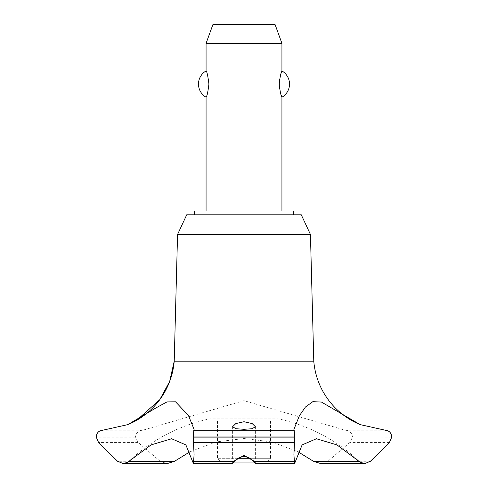<?xml version="1.0" encoding="UTF-8"?>
<svg xmlns="http://www.w3.org/2000/svg" width="488" height="488" viewBox="0 0 488 488"><rect width="100%" height="100%" fill="white"/><g stroke="black" fill="none" stroke-linecap="round" stroke-linejoin="round"><path stroke-width="0.37" stroke-dasharray="2.44 1.83" d="M293.685 214.793L194.316 214.793L293.685 214.793M293.685 211.005L194.316 211.005M310.441 234.466L177.559 234.466M301.273 214.793L186.727 214.793M313.784 361.199L174.216 361.199M128.972 461.276A8.345 8.345 0 0 1 127.862 462.173L128.972 461.276A166.884 166.884 0 0 1 209.797 418.844L244 418.844L209.797 418.844M385.276 430.227L345.248 430.227L244 400.648L142.752 430.227C138.531 430.483 136.109 432.734 135.499 436.974L138.092 442.445L160.162 461.282L167.177 463.6M189.984 451.778L216.263 441.902L244 438.547L271.737 441.902L298.015 451.778M359.028 461.276L360.138 462.173A8.345 8.345 0 0 1 359.028 461.276L359.022 461.276A166.884 166.884 0 0 0 278.203 418.844L244 418.844L278.203 418.844M127.862 424.603L129.046 424.102A75.298 75.298 0 0 1 128.869 424.176A75.298 75.298 0 0 1 127.862 424.603L128.722 424.237M142.752 430.227L102.724 430.227M206.07 211.005L281.93 211.005L206.07 211.005M206.07 97.222L207.43 93.574L208.919 84.082L207.43 74.591L206.07 70.943M206.07 43.365L281.93 43.365M281.93 70.943L279.313 80.331M279.313 87.834L281.93 97.222M266.759 462.081L270.547 458.293L217.453 458.293L221.241 462.081L253.803 462.081M238.095 458.293L217.453 458.293L217.453 418.844L270.547 418.844L270.547 458.293L249.905 458.293M270.547 418.844L217.453 418.844M234.197 462.081L221.241 462.081M275.025 24.4L212.975 24.4M253.187 461.276L295.374 461.276M192.626 461.276L234.813 461.276M391.809 436.974L352.501 436.974C351.891 432.734 349.469 430.483 345.248 430.227M391.809 437.126L352.501 436.974M320.823 463.6L327.838 461.282L349.902 442.445L352.501 437.126M135.499 437.126L96.191 437.126M135.499 436.974L96.191 436.974M389.448 442.445L349.908 442.445M370.416 461.282L327.838 461.282M160.162 461.282L117.584 461.282M138.092 442.445L98.552 442.445M232.624 426.707L232.624 463.527M255.376 426.707L255.376 463.527M293.91 429.41L293.91 454.737M194.09 429.483L194.09 454.737"/><path stroke-width="0.73" d="M293.685 214.793L293.685 211.005L194.316 211.005L194.316 214.793M310.441 234.466L301.273 214.793L186.727 214.793L177.559 234.466L174.216 361.199A75.298 75.298 0 0 1 129.046 424.102L136.677 420.278L159.735 399.727L169.659 381.47L174.216 361.199L313.784 361.199L310.441 234.466L177.559 234.466M123.232 463.6L167.177 463.6L174.558 461.276L128.978 461.276L127.862 462.173L123.232 463.6L117.584 461.282L98.552 442.445M174.558 461.282L189.984 451.778M389.448 442.445L370.416 461.282L364.768 463.6L360.138 462.173L336.964 444.916L316.401 438.749L302.109 444.916L294.575 463.6L293.91 454.737L294.526 442.445L193.474 442.445L194.09 454.737L193.425 463.6L185.891 444.916L171.599 438.749L151.036 444.916L128.978 461.276M98.552 442.451L96.191 436.974C96.667 432.838 98.844 430.587 102.73 430.227L127.862 424.603L156.514 407.602L167.042 401.892L175.534 401.801L188.441 415.477L194.09 429.41L193.815 430.227L294.185 430.227L293.91 429.41L299.382 415.788L305.427 407.035L312.839 401.667L321.452 402.063L360.138 424.603L385.276 430.227C389.156 430.587 391.333 432.838 391.809 436.974L389.448 442.451M360.138 424.603A75.298 75.298 0 0 1 313.784 361.199M193.815 430.227L193.224 437.126L294.776 437.126L294.185 430.227M193.224 436.974L294.776 436.974M244 455.371L254.321 461.282L255.328 463.6L253.187 461.276C251.302 458.513 248.239 456.981 244 456.676C239.761 456.981 236.698 458.513 234.813 461.276L232.672 463.6L233.679 461.282L244 455.371M244 429.306L235.887 428.726L232.624 426.707L235.856 423.553L244 421.736L252.15 423.553L255.376 426.707L252.113 428.726L244 429.306M281.93 211.005L281.93 97.222L280.57 93.574L279.081 84.082L280.57 74.591L281.93 70.943L281.93 43.365L206.07 43.365L206.07 70.943C206.949 71.449 207.894 75.829 208.919 84.082C207.894 92.336 206.949 96.716 206.07 97.222L206.07 211.005M279.313 80.331L279.313 87.834M206.07 43.365L212.975 24.4L275.025 24.4L281.93 43.365M281.93 70.943A15.171 15.171 0 0 1 281.93 97.222M206.07 97.222A15.171 15.171 0 0 1 206.07 70.943M238.095 458.293L249.905 458.293M253.803 462.081L234.197 462.081M294.526 442.451L294.776 437.126M359.022 461.276L313.442 461.276L320.823 463.6L364.768 463.6M298.015 451.778L313.442 461.282M193.224 437.126L193.474 442.451M254.321 461.282L294.099 461.282M193.901 461.282L233.679 461.282M255.328 463.6L294.575 463.6M232.672 463.6L193.425 463.6"/></g></svg>
